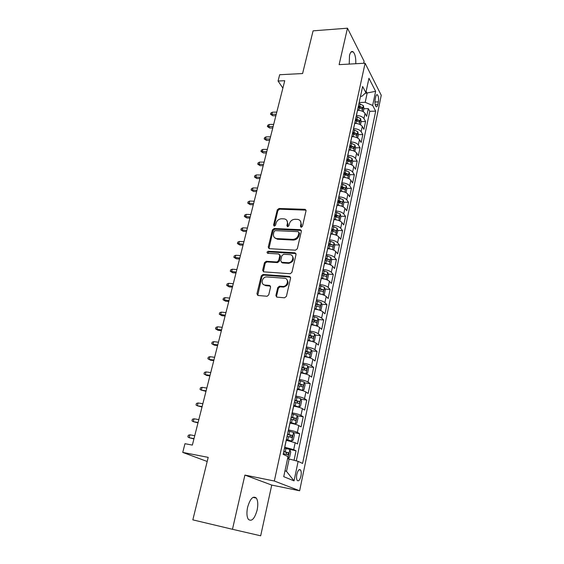 <?xml version="1.0" encoding="UTF-8"?>
<svg xmlns="http://www.w3.org/2000/svg" width="564" height="564" viewBox="0 0 564 564"><rect width="100%" height="100%" fill="white"/><g stroke="black" fill="none" stroke-linecap="round" stroke-linejoin="round"><path stroke-width="0.85" d="M301.211 227.292L302.48 226.312L306.033 210.802L305.117 209.329L279.032 208.483L277.269 209.857L273.582 225.085L274.33 226.143L275.57 225.17L276.05 223.189C277.002 220.404 278.891 218.924 281.718 218.754L284.334 218.881C286.745 219.459 287.76 221.046 287.365 223.654L286.893 225.649L287.661 226.714L288.916 225.734L289.388 223.732C290.326 220.926 292.237 219.438 295.113 219.269L297.792 219.396C300.238 219.988 301.268 221.589 300.887 224.204L300.422 226.22L301.211 227.292M257.135 510.082C258.199 504.688 257.945 500.698 256.352 498.104C253.123 495.495 250.204 498.555 247.603 507.269C246.51 512.676 246.75 516.694 248.329 519.317C251.657 521.919 254.59 518.838 257.135 510.082M355.778 63.725C355.99 58 355.116 54.045 353.156 51.839C351.612 50.809 350.392 52.036 349.497 55.526L349.236 64.085M300.95 476.072C301.451 473.323 301.324 471.3 300.57 470.009C299.174 468.832 297.933 470.263 296.84 474.303C296.333 477.059 296.452 479.09 297.207 480.387C298.624 481.557 299.872 480.119 300.95 476.072M275.895 295.458L277.016 297.143L284.559 297.799L286.413 296.361L290.608 278.073L289.473 276.423L262.958 274.478L261.28 275.888L256.93 293.83L258.009 295.487L267.146 296.262L268.739 294.845L270.586 287.069L269.486 285.419L265.073 285.067C260.265 284.883 261.844 276.825 266.652 276.924L284.404 278.228C289.24 278.362 287.908 286.413 283.015 286.47L279.37 286.223L277.728 287.647L275.895 295.458L276.67 297.059M363.667 63.288L364.111 61.243L347.473 28.2L313.091 30.844L302.586 73.553L279.681 74.723L278.066 81.026L284.749 80.708L192.359 445.095L184.978 443.699L182.743 452.406L207.185 461.486M232.46 529.286L260.681 535.8L271.735 485.075L244.903 475.078L232.46 529.286L192.832 519.86L208.201 457.369L182.743 452.406M244.903 475.078L274.323 481.014L365.098 63.203L381.257 95.295L299.632 490.779L274.323 481.014M347.473 28.2L339.112 64.648L365.098 63.203M295.508 250.176L297.334 248.759L301.359 231.205L300.33 229.675L274.189 228.512L272.419 229.9L268.245 247.131L269.317 248.682L295.508 250.176M296.037 254.399L291.933 272.313L290.22 273.744L263.719 271.848L262.648 270.241L264.474 262.683L266.208 261.287L276.896 261.978L278.644 260.568L279.829 255.548L278.729 253.969L267.759 253.314C266.645 252.552 266.807 251.861 268.252 251.241L294.901 252.806L296.037 254.399M294.055 460.273L296.051 450.826L284.496 448.168M284.7 447.224L293.696 449.663L295.169 442.733L297.503 443.946L299.667 433.688L293.555 432.651M288.437 429.93L288.514 429.944C292.469 430.67 295.423 431.495 297.355 432.412L298.807 425.58L301.106 426.899L303.242 416.782L297.256 415.83M292.124 412.883L292.194 412.897C296.135 413.581 299.061 414.42 300.964 415.407L302.396 408.667L304.652 410.084L306.76 400.102L300.908 399.234M295.755 396.069L295.825 396.076C299.745 396.732 302.642 397.585 304.525 398.628L305.935 391.98L308.156 393.496L310.235 383.654L304.497 382.864M299.336 379.48L299.406 379.494C303.305 380.115 306.181 380.975 308.036 382.082L309.424 375.525L311.61 377.14L313.662 367.425L308.036 366.706M302.868 363.124L302.946 363.131C306.823 363.717 309.678 364.591 311.497 365.761L312.872 359.289L315.022 360.995L317.046 351.414L311.525 350.766M306.358 346.987L306.428 346.994C310.292 347.544 313.119 348.432 314.916 349.659L316.27 343.279L318.385 345.069L320.38 335.615L314.959 335.03M309.798 331.061L309.869 331.068C313.711 331.59 316.517 332.485 318.286 333.768L319.626 327.472L321.699 329.355L323.673 320.021L318.343 319.499M313.189 315.354L313.26 315.361C317.081 315.847 319.866 316.757 321.614 318.089L322.932 311.878L324.977 313.845L326.923 304.638L321.684 304.172M316.538 299.851L316.608 299.858C320.415 300.309 323.172 301.232 324.899 302.621L326.203 296.488L328.206 298.539L330.123 289.452L324.977 289.043M319.844 284.552L319.915 284.559C323.701 284.982 326.436 285.913 328.142 287.351L329.425 281.302L331.399 283.431L333.289 274.457L328.227 274.104M323.109 269.451L323.179 269.458C326.944 269.853 329.658 270.791 331.336 272.278L332.605 266.307L334.544 268.52L336.419 259.659L331.428 259.355M326.33 254.547L326.401 254.554C330.144 254.921 332.838 255.873 334.494 257.403L335.742 251.509L337.653 253.793L339.5 245.051L334.586 244.797M328.502 244.473L329.482 244.529M329.503 239.834L329.573 239.841C333.303 240.179 335.982 241.138 337.61 242.724L338.844 236.901L340.726 239.263L342.545 230.627L337.702 230.415M331.597 230.147L333.5 230.232M332.647 225.311L332.711 225.318C336.419 225.628 339.077 226.594 340.684 228.223L341.904 222.477L343.751 224.909L345.556 216.386L340.776 216.216M334.656 216.005L337.046 216.09M335.742 210.971L335.813 210.978C339.5 211.26 342.137 212.24 343.723 213.911L344.928 208.236L346.747 210.739L348.524 202.321L343.814 202.194M337.674 202.032L340.282 202.102M338.802 196.815L338.865 196.815C342.538 197.076 345.154 198.063 346.719 199.783L347.91 194.178L349.701 196.744L351.457 188.432L346.804 188.348M341.185 188.242L343.391 188.284M341.819 182.835L341.89 182.835C345.542 183.074 348.136 184.068 349.68 185.824L350.857 180.29L352.62 182.926L354.354 174.72L349.765 174.671M345.203 174.621L346.416 174.636M344.801 169.031L344.872 169.031C348.503 169.242 351.083 170.243 352.606 172.041L353.769 166.577L355.503 169.278L357.209 161.17L352.683 161.163M348.869 161.149L349.377 161.149M347.748 155.396L347.819 155.396C351.435 155.579 353.995 156.595 355.496 158.428L356.638 153.034L358.344 155.798L360.036 147.789L355.567 147.81M350.66 141.931L350.723 141.931C354.326 142.093 356.864 143.108 358.351 144.983L359.479 139.653L361.157 142.48L362.828 134.57L358.394 134.627M353.529 128.627L353.6 128.627C357.181 128.768 359.705 129.79 361.164 131.708L362.285 126.442L363.935 129.325L365.585 121.507L363.949 118.588C362.504 116.635 360.001 115.606 356.434 115.493L356.37 115.493M361.171 121.598L365.585 121.507M295.169 442.733L286.202 440.272M298.807 425.58C296.883 424.636 293.943 423.811 289.988 423.099L289.917 423.085M302.396 408.667C300.499 407.659 297.588 406.813 293.654 406.136L293.583 406.129M305.935 391.98C304.067 390.915 301.176 390.055 297.263 389.414L297.193 389.407M309.424 375.525C307.584 374.397 304.722 373.53 300.831 372.924L300.753 372.91M312.872 359.289C311.06 358.105 308.212 357.223 304.341 356.652L304.271 356.645M316.27 343.279C314.479 342.031 311.659 341.135 307.81 340.6L307.74 340.593M319.626 327.472C317.863 326.168 315.064 325.266 311.229 324.758L311.159 324.751M322.932 311.878C321.198 310.524 318.42 309.608 314.606 309.135L314.536 309.128M326.203 296.488C324.483 295.078 321.734 294.154 317.941 293.71L317.87 293.703M329.425 281.302C327.733 279.843 324.998 278.905 321.226 278.489L321.156 278.489M332.605 266.307C330.934 264.798 328.227 263.853 324.469 263.473L324.399 263.466M335.742 251.509C334.099 249.958 331.413 248.999 327.677 248.646L327.606 248.639M338.844 236.901C337.223 235.301 334.551 234.335 330.835 234.011L330.765 234.004M341.904 222.477C340.303 220.834 337.66 219.861 333.958 219.558L333.888 219.558M344.928 208.236C343.349 206.551 340.719 205.564 337.039 205.289L336.969 205.289M347.91 194.178C346.352 192.444 343.744 191.457 340.078 191.203L340.014 191.203M350.857 180.29C349.32 178.52 346.733 177.519 343.088 177.293L343.018 177.293M353.769 166.577C352.253 164.766 349.68 163.757 346.056 163.56L345.986 163.56M356.638 153.034C355.144 151.18 352.592 150.165 348.982 149.989L348.919 149.989M359.479 139.653C358.006 137.764 355.468 136.742 351.88 136.594L351.809 136.594M362.285 126.442C360.826 124.51 358.316 123.481 354.735 123.354L354.671 123.354M375.751 96.775L375.166 99.588C374.7 102.761 374.989 105.101 376.026 106.617C376.773 107.167 377.358 106.518 377.795 104.664L378.374 101.872C378.832 98.707 378.543 96.366 377.499 94.851C376.773 94.301 376.188 94.949 375.751 96.775M285.003 470.728L286.505 471.37L289.149 458.962L298.13 461.366L302.593 463.46L375.687 111.143L372.67 105.447L365.197 102.317L359.176 102.514M298.13 461.366L294.041 480.873L283.734 476.672L288.014 456.629L283.163 454.358L362.631 86.504L365.874 92.623L368.955 78.241L375.624 91.319L372.67 105.447M296.297 460.873L369.772 111.305L368.313 108.605L366.685 116.325L365.056 113.385C363.618 111.418 361.122 110.382 357.562 110.276L357.498 110.283M361.164 131.708L362.828 134.57M358.351 144.983L360.036 147.789M355.496 158.428L357.209 161.17M352.606 172.041L354.354 174.72M349.68 185.824L351.457 188.432M346.719 199.783L348.524 202.321M343.723 213.911L345.556 216.386M340.684 228.223L342.545 230.627M337.61 242.724L339.5 245.051M334.494 257.403L336.419 259.659M331.336 272.278L333.289 274.457M328.142 287.351L330.123 289.452M324.899 302.621L326.923 304.638M321.614 318.089L323.673 320.021M318.286 333.768L320.38 335.615M314.916 349.659L317.046 351.414M311.497 365.761L313.662 367.425M308.036 382.082L310.235 383.654M304.525 398.628L306.76 400.102M300.964 415.407L303.242 416.782M297.355 432.412L299.667 433.688M293.696 449.663L296.051 450.826M289.149 458.962L287.584 458.666M365.197 102.317L367.122 93.293L366.135 91.417M365.063 93.37L375.624 91.319M360.509 96.317L361.926 96.268L365.874 92.623M271.735 485.075L299.632 490.779M278.066 81.026L282.874 88.097M363.914 108.732L368.313 108.605M369.772 111.305L375.687 111.143M275.218 238.311L275.711 238.332M294.041 480.873L286.505 471.37M301.007 227.264L301.486 224.902L300.401 221.01M286.864 220.418L287.985 224.338L287.492 226.693M306.033 210.146L279.652 209.188L277.897 210.562L274.196 226.129M301.331 230.479L274.83 229.188L273.061 230.57L268.936 248.604M298.927 232.735L298.13 231.656L275.267 230.613L274.026 231.585L273.519 233.693C273.103 236.457 274.203 238.086 276.818 238.586L292.638 239.383C295.55 239.242 297.482 237.74 298.434 234.878L298.927 232.735L299.526 233.418L298.941 232.368M274.746 237.782L277.453 239.249L276.973 238.593M299.526 233.418L299.04 235.562C298.088 238.417 296.163 239.911 293.252 240.052L277.608 239.256M279.779 254.709L280.47 256.19L279.286 261.202L277.544 262.613L266.871 261.915L265.136 263.31L263.381 271.777M295.994 253.574L268.915 251.882L267.653 253.299M287.936 262.697L288.119 262.704C293.104 262.986 294.803 254.724 289.804 254.632L283.65 254.265L281.866 255.675L280.682 260.695L281.796 262.295L287.936 262.697L288.754 263.339C293.28 262.006 294.471 259.553 292.314 255.971M281.387 262.204L282.437 262.93L281.796 262.295M288.564 263.332L282.437 262.93M286.808 279.469C289.142 282.945 288.091 285.476 283.664 287.069L280.026 286.822L278.383 288.246L276.557 296.044M263.508 284.545L265.743 285.666L265.073 285.067M270.494 286.089L265.743 285.666M290.531 277.143L263.628 275.091L261.95 276.494L257.72 295.43M363.279 111.707L363.956 108.542L363.336 105.616L358.965 103.494M359.331 110.382L357.562 109.966M358.098 107.498L362.095 109.106L362.299 107.463L358.429 105.947M358.218 106.941L362.299 107.463M272.821 115.775L270.523 114.266L270.84 113.047L272.377 112.208L271.813 114.407L272.821 115.775L275.881 115.69M270.523 114.266L276.233 114.288M272.377 112.208L276.797 112.088M360.488 124.792L361.193 121.486L360.565 118.581L356.159 116.473M356.681 123.488L354.742 123.022M355.285 120.527L359.296 122.12L359.515 120.463L355.623 118.955M355.412 119.928L359.515 120.463M269.698 128.035L267.385 126.526L267.703 125.293L269.239 124.468L268.675 126.688L269.698 128.035L272.764 127.979M267.385 126.526L273.11 126.604M269.239 124.468L273.674 124.376M357.668 138.032L358.401 134.592L357.759 131.701L353.318 129.614M353.995 136.763L351.887 136.241M352.429 133.717L356.469 135.29L356.695 133.626L352.775 132.124M352.57 133.069L356.695 133.626M266.532 140.436L264.206 138.927L264.523 137.686L266.074 136.869L265.496 139.118L266.532 140.436L269.613 140.401M264.206 138.927L269.952 139.068M266.074 136.869L270.523 136.812M354.805 151.441L355.574 147.853L354.918 144.983L350.448 142.911M351.28 150.207L348.996 149.622M349.546 147.07L353.6 148.628L353.847 146.943L349.899 145.456M349.694 146.379L353.847 146.943M263.339 152.978L260.991 151.476L261.315 150.214L262.866 149.418L262.288 151.688L263.339 152.978L266.427 152.971M260.991 151.476L266.758 151.674M262.866 149.418L267.336 149.397M351.915 165.012L352.712 161.283L352.042 158.428L347.537 156.376M348.531 163.821L346.07 163.172M346.627 160.585L350.695 162.129L350.956 160.437L346.98 158.956M346.789 159.852L350.956 160.437M260.103 165.668L257.741 164.166L258.065 162.89L259.623 162.108L259.038 164.406L260.103 165.668L263.205 165.682M257.741 164.166L263.522 164.427M259.623 162.108L264.107 162.122M348.982 178.76L349.814 174.875L349.137 172.041L344.59 170.011M345.76 177.604L343.102 176.892M343.673 174.269L347.755 175.792L348.03 174.093L344.026 172.619M343.843 173.486L348.03 174.093M256.824 178.506L254.449 177.011L254.78 175.721L256.338 174.946L255.746 177.272L256.824 178.506L259.941 178.548M254.449 177.011L260.251 177.329M256.338 174.946L260.843 174.995M346.021 192.677L346.881 188.637L346.19 185.824L341.608 183.815M342.947 191.57L340.106 190.78M340.677 188.129L344.78 189.638C345.464 189.518 345.563 188.947 345.069 187.918L341.037 186.458M340.853 187.297L345.069 187.918M253.518 191.499L251.121 190.005L251.459 188.693L253.017 187.939L252.418 190.294L253.518 191.499L256.641 191.563M251.121 190.005L256.944 190.385M253.017 187.939L257.544 188.023M343.011 206.769L343.906 202.575L343.201 199.776L338.59 197.795M340.106 205.719L337.068 204.852M337.646 202.166L341.77 203.646C342.468 203.541 342.574 202.962 342.073 201.919L338.012 200.467M337.836 201.277L342.073 201.919M250.162 204.64L247.751 203.146L248.089 201.827L249.662 201.08L249.055 203.463L250.162 204.64L253.306 204.732M247.751 203.146L253.588 203.597M249.662 201.08L254.195 201.207M339.824 220.968L340.896 216.689L340.184 213.911L335.531 211.951M337.237 220.045L333.987 219.1M334.572 216.379L338.717 217.845C339.436 217.732 339.542 217.147 339.042 216.104L334.945 214.658M334.776 215.441L339.042 216.104M246.771 217.944L244.346 216.449L244.684 215.117L246.264 214.383L245.643 216.795L246.771 217.944L249.922 218.064M244.346 216.449L250.204 216.971M246.264 214.383L250.818 214.546M336.56 235.343L337.85 230.979L337.124 228.223L332.436 226.291M334.325 234.561L330.871 233.524M331.463 230.768L335.622 232.22C336.363 232.107 336.475 231.522 335.961 230.464L331.843 229.033M331.674 229.788L335.961 230.464M243.345 231.402L240.898 229.915L241.244 228.561L242.823 227.849L242.196 230.288L243.345 231.402L246.503 231.55M240.898 229.915L246.771 230.5M242.823 227.849L247.392 228.053M333.275 249.922L333.832 249.838L334.762 245.46L334.022 242.724L329.298 240.814M331.385 249.267L327.712 248.146M328.311 245.354L332.492 246.778C333.253 246.665 333.373 246.073 332.852 245.009L328.692 243.592M328.537 244.311L332.852 245.009M239.869 245.023L237.409 243.535L237.754 242.167L239.34 241.47L238.706 243.937L239.869 245.023L243.042 245.199M237.409 243.535L243.303 244.191M239.34 241.47L243.93 241.716M329.954 264.699L330.694 264.558L331.639 260.124L330.885 257.41L326.119 255.52M328.403 264.171L324.512 262.951M325.125 260.124L329.32 261.527C330.095 261.414 330.222 260.822 329.693 259.743L325.506 258.34M325.357 259.024L329.693 259.743M236.351 258.805L233.87 257.325L234.229 255.943L235.815 255.259L235.174 257.762L236.351 258.805L239.545 259.017M233.87 257.325L239.785 258.051M235.815 255.259L240.419 255.548M326.605 279.673L327.515 279.469L328.474 274.971L327.705 272.285L322.897 270.424M325.379 279.265L321.276 277.946M321.889 275.084L326.112 276.473C326.901 276.353 327.035 275.754 326.507 274.675L322.284 273.279M322.143 273.935L326.5 274.668M232.798 272.764L230.295 271.284L230.655 269.881L232.248 269.218L231.6 271.749L232.798 272.764L235.999 272.997M230.295 271.284L236.224 272.088M232.248 269.218L236.873 269.55M323.228 294.859L324.293 294.57L325.266 290.023L324.483 287.351L319.633 285.525M322.319 294.563L317.99 293.146M318.618 290.241L322.869 291.623C323.666 291.489 323.799 290.883 323.285 289.804L319.012 288.416M318.879 289.036L323.264 289.79L321.106 289.621M229.196 286.886L226.679 285.412L227.038 283.995L228.639 283.347L227.983 285.906L229.196 286.886L232.403 287.154M226.679 285.412L232.629 286.293M228.639 283.347L233.277 283.72M319.816 310.256L321.029 309.876L322.016 305.265L321.219 302.621L316.333 300.816M319.21 310.059L314.663 308.543M313.26 315.361L314.536 309.121M315.297 305.603L319.584 306.971C320.38 306.823 320.521 306.217 320.021 305.138L315.699 303.749M315.572 304.334L320.021 305.138M225.551 301.19L223.013 299.717L223.379 298.278L224.98 297.651L224.317 300.245L225.551 301.19L228.772 301.486M223.013 299.717L228.977 300.675M224.98 297.651L229.64 298.074M316.362 325.865L317.722 325.386L318.723 320.712L317.913 318.096L312.985 316.319M316.051 325.766L311.293 324.152M311.751 324.822L311.173 324.688M311.934 321.17L316.256 322.516C317.053 322.361 317.201 321.748 316.707 320.669L312.343 319.287M312.223 319.837L314.557 320.458L314.987 321.769M221.856 315.664L219.297 314.204L219.671 312.745L221.278 312.132L220.609 314.761L221.856 315.664L225.092 315.995M219.297 314.204L225.29 315.234M221.278 312.132L225.952 312.597M312.879 341.685L314.374 341.1L315.382 336.363L314.557 333.775L309.587 332.027M309.192 340.797L307.768 340.466M312.844 341.678L307.873 339.965M308.529 336.941L312.886 338.28C313.683 338.111 313.838 337.491 313.351 336.412L308.938 335.037M308.825 335.552L311.201 336.179L311.61 337.512M218.12 330.328L215.547 328.868L215.92 327.388L217.528 326.796L216.851 329.454L218.12 330.328L221.37 330.687M215.547 328.868L221.546 329.975M217.528 326.796L222.223 327.31M309.072 357.639L310.983 357.026L312.005 352.225L311.159 349.659L306.146 347.953M306.499 357.005L304.313 356.455M309.446 357.689L304.412 355.99M305.075 352.93L309.467 354.248C310.263 354.072 310.426 353.445 309.953 352.373L305.491 350.998M305.385 351.478L307.803 352.112L308.184 353.473M214.334 345.168L211.74 343.716L212.12 342.221L213.735 341.643L213.044 344.336L214.334 345.168L217.598 345.563M211.74 343.716L213.044 344.336L217.76 344.907M213.735 341.643L218.451 342.207M305.039 373.777L307.535 373.164L308.578 368.299L307.718 365.768L302.664 364.083M303.545 373.41L300.809 372.663M305.977 373.904L300.901 372.24M301.571 369.131L305.998 370.442C306.802 370.245 306.971 369.617 306.506 368.539L301.994 367.178M301.902 367.615L304.349 368.264L304.708 369.646M210.506 360.199L207.89 358.746L208.278 357.238L209.893 356.681L209.195 359.409L210.506 360.199L213.777 360.629M207.89 358.746L209.195 359.409L213.932 360.029M209.893 356.681L214.623 357.294M300.683 390.084L302.466 390.337L304.052 389.527L305.103 384.592L304.229 382.089L299.132 380.446M300.401 390.013L297.263 389.089M302.466 390.337L297.341 388.709M298.025 385.557L302.487 386.848C303.291 386.643 303.467 386.002 303.016 384.93L298.455 383.576M298.37 383.971L300.852 384.634L301.183 386.044M206.621 375.427L203.985 373.974L204.379 372.444L206.001 371.909L205.296 374.672L206.621 375.427L209.907 375.892M203.985 373.974L205.296 374.672L210.048 375.342M206.001 371.909L210.753 372.571M293.661 405.742L298.906 406.996L300.513 406.108L301.578 401.11L300.69 398.635L295.55 397.028M298.906 406.996L293.738 405.403M294.429 402.21L298.92 403.486C299.731 403.267 299.914 402.618 299.47 401.547L294.859 400.2M294.782 400.56L297.306 401.23L297.609 402.661M206.114 390.859L201.341 390.133L200.037 389.4L200.431 387.849L202.06 387.334L201.341 390.133L205.994 391.346M202.06 387.334L206.826 388.046M290.016 422.633L295.289 423.888L296.932 422.922L298.011 417.853L297.108 415.414L291.912 413.835M295.289 423.888L290.079 422.33M290.777 419.094L295.31 420.356C296.121 420.117 296.311 419.468 295.881 418.396L291.221 417.057M291.151 417.374L293.71 418.051L293.985 419.517M202.131 406.574L197.337 405.791L196.032 405.022L196.434 403.45L198.063 402.957L197.337 405.791L202.025 406.996M198.063 402.957L202.85 403.725M286.315 439.751L291.63 441.02L293.294 439.969L294.394 434.83L293.47 432.426L288.232 430.882M291.63 441.02L286.371 439.497M287.083 436.219L291.651 437.46L292.237 435.478L287.527 434.146M287.471 434.421L290.065 435.105L290.312 436.606M198.091 422.492L193.283 421.653L191.979 420.85L192.387 419.256L194.016 418.784L193.283 421.653L197.999 422.852M194.016 418.784L198.824 419.609M287.915 458.391L289.607 457.256L290.721 452.046L289.783 449.677M283.332 453.576L287.936 454.803L288.549 452.8L283.784 451.482M283.734 451.708L286.371 452.406L286.575 453.942M194.002 438.616L189.18 437.727L187.868 436.881L188.284 435.267L189.92 434.816L189.18 437.727L193.931 438.919M189.92 434.816L194.742 435.697M284.778 447.231L286.279 440.287M288.514 429.944L289.988 423.099M292.194 412.897L293.654 406.136M295.825 396.076L297.263 389.414M299.406 379.494L300.831 372.924M302.946 363.131L304.341 356.652M306.428 346.994L307.81 340.6M309.869 331.068L311.229 324.758M316.608 299.858L317.941 293.71M319.915 284.559L321.226 278.489M323.179 269.458L324.469 263.473M326.401 254.554L327.677 248.646M329.573 239.841L330.835 234.011M332.711 225.318L333.958 219.558M335.813 210.978L337.039 205.289M338.865 196.815L340.078 191.203M341.89 182.835L343.088 177.293M344.872 169.031L346.056 163.56M347.819 155.396L348.982 149.989M350.723 141.931L351.88 136.594M353.6 128.627L354.735 123.354M356.434 115.493L357.562 110.276M363.949 118.588L365.056 113.385M374.926 101.985L378.374 101.872M375.201 104.742L377.795 104.664M301.486 224.902L300.887 224.204M287.513 226.34L286.893 225.649M287.985 224.338L287.365 223.654M274.224 225.769L273.582 225.085M277.897 210.562L277.269 209.857M279.652 209.188L279.032 208.483M305.498 210.019L304.905 209.307M301.028 226.911L300.422 226.22M268.894 247.779L268.245 247.131M273.061 230.57L272.419 229.9M274.83 229.188L274.189 228.512M300.831 230.352L300.224 229.668M293.252 240.052L292.638 239.383M299.04 235.562L298.434 234.878M263.31 270.861L262.648 270.241M265.136 263.31L264.474 262.683M266.934 261.915L266.271 261.287M277.474 262.605L276.832 261.971M279.286 261.202L278.644 260.568M280.47 256.19L279.829 255.548M268.915 251.882L268.267 251.241L268.908 251.882M295.522 253.462L294.901 252.806M278.383 288.246L277.728 287.647M280.216 286.829L279.568 286.223M283.142 287.062L282.493 286.463M270.149 286.018L269.486 285.419M257.614 294.408L256.93 293.83M261.95 276.494L261.28 275.888M263.755 275.091L263.085 274.485M290.107 277.044L289.473 276.423M362.18 111.157L363.35 105.694M359.691 106.229L360.22 103.776M358.831 110.248L359.36 107.787M359.381 124.242L360.579 118.651M356.892 119.244L357.428 116.755M356.011 123.312L356.554 120.816M356.554 137.489L357.773 131.772M354.051 132.413L354.594 129.896M353.163 136.53L353.713 134.006M353.684 150.905L354.932 145.054M351.182 145.745L351.732 143.2M350.279 149.918L350.836 147.359M350.78 164.484L352.063 158.498M348.27 159.245L348.827 156.672M347.361 163.468L347.917 160.881M347.84 178.231L349.151 172.112M345.33 172.915L345.887 170.307M344.407 177.188L344.971 174.565M344.865 192.155L346.204 185.894M342.348 186.754L342.919 184.111M341.417 191.083L341.988 188.425M341.854 206.255L343.222 199.846M339.331 200.77L339.902 198.091M338.386 205.148L338.964 202.462M338.802 220.531L340.198 213.982M336.271 214.962L336.856 212.254M335.312 219.403L335.897 216.682M335.707 234.998L337.138 228.293M333.176 229.337L333.761 226.594M332.203 233.834L332.802 231.078M332.577 249.648L334.043 242.788M330.039 243.902L330.638 241.117M329.059 248.449L329.658 245.657M329.404 264.488L330.906 257.473M326.859 258.65L327.465 255.83M325.865 263.261L326.478 260.427M326.189 279.525L327.726 272.349M323.637 273.589L324.258 270.734M322.636 278.263L323.25 275.394M322.932 294.76L324.504 287.421M320.38 288.726L321.001 285.835M319.358 293.463L319.985 290.559M319.633 310.193L321.24 302.692M317.074 304.067L317.708 301.134M316.044 308.861L316.679 305.921M317.814 304.92L319.985 305.117M316.291 325.837L317.934 318.159M313.725 319.612L314.367 316.637M312.682 324.469L313.323 321.487M314.479 320.422L316.658 320.641M312.907 341.678L314.578 333.839M310.334 335.361L310.983 332.351M309.269 340.289L309.925 337.265M311.102 336.137L313.288 336.377M309.488 357.668L311.18 349.729M306.894 351.323L307.549 348.277M305.822 356.314L306.478 353.254M307.683 352.063L309.876 352.324M306.019 373.883L307.74 365.832M303.411 367.502L304.074 364.414M302.318 372.564L302.988 369.462M304.207 368.2L306.414 368.482M302.508 390.316L304.25 382.152M299.879 383.908L300.549 380.77M298.772 389.04L299.449 385.889M300.69 384.563L302.91 384.867M298.948 406.975L300.711 398.699M296.29 400.539L296.981 397.359M295.176 405.735L295.86 402.548M297.122 401.145L299.35 401.476M295.332 423.867L297.129 415.478M292.66 417.395L293.358 414.173M291.525 422.669L292.222 419.433M293.513 417.959L295.748 418.319M291.673 440.992L293.491 432.489M288.979 434.491L289.684 431.22M287.83 439.835L288.535 436.557M289.847 435.006L292.096 435.394M287.964 458.363L289.804 449.734M285.243 451.827L285.955 448.514M284.559 455.014L284.792 453.921M286.124 452.293L288.387 452.709M252.975 497.377L256.352 498.104M351.083 51.973L353.156 51.839M299.082 469.72L300.57 470.009M376.541 94.886L377.499 94.851M305.709 210.041L305.117 209.329M300.936 230.359L300.33 229.675M277.453 239.249L276.818 238.586M266.871 261.915L266.208 261.287M277.544 262.613L276.896 261.978M288.754 263.339L288.119 262.704M280.026 286.822L279.37 286.223M283.664 287.069L283.015 286.47M263.628 275.091L262.958 274.478M324.363 274.52L326.507 274.675M314.557 320.458L316.707 320.669M311.201 336.179L313.351 336.412M307.803 352.112L309.953 352.373M304.349 368.264L306.506 368.539M300.852 384.634L303.016 384.93M297.306 401.223L299.47 401.547M293.71 418.051L295.881 418.396M290.065 435.105L292.237 435.478M286.371 452.406L288.549 452.8"/></g></svg>
